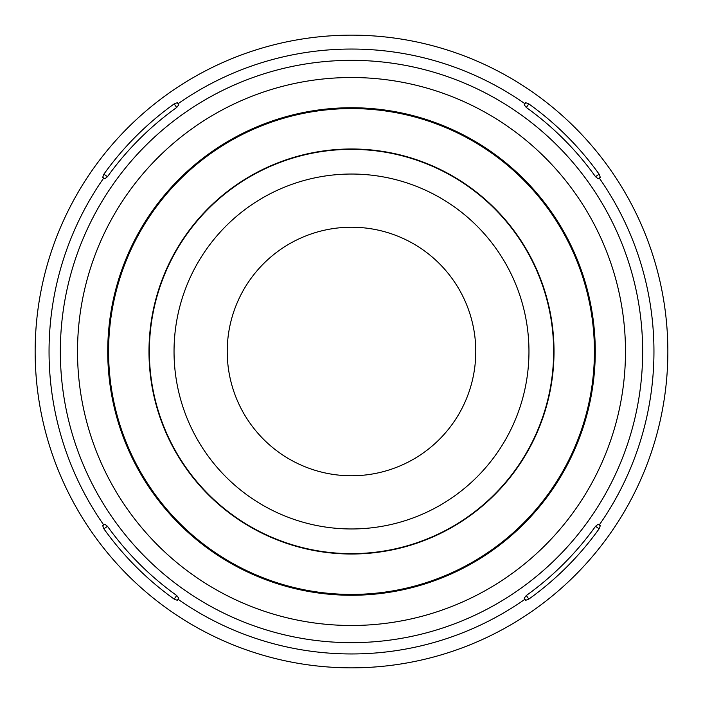 <?xml version="1.0" encoding="UTF-8"?>
<svg xmlns="http://www.w3.org/2000/svg" width="703" height="703" viewBox="0 0 703 703"><rect width="100%" height="100%" fill="white"/><g stroke="black" fill="none" stroke-linecap="round" stroke-linejoin="round"><path stroke-width="1.05" d="M35.15 351.5A316.35 316.35 0 0 1 351.5 35.15A316.35 316.35 0 0 1 667.85 351.5A316.35 316.35 0 0 1 351.5 667.85A316.35 316.35 0 0 1 35.15 351.5M599.114 528.823L595.52 526.31L598.156 524.21L600.292 525.703L599.114 528.823A304.557 304.557 0 0 1 528.823 599.114L525.703 600.292L524.21 598.156L526.319 595.511L528.823 599.114M174.177 599.114L176.69 595.52L178.79 598.156L177.297 600.292L174.177 599.114A304.557 304.557 0 0 1 103.886 528.823L102.708 525.703L104.844 524.21L107.489 526.319L103.886 528.823M595.511 526.319A300.172 300.172 0 0 1 526.319 595.511M176.681 595.511A300.172 300.172 0 0 1 107.489 526.319M528.823 103.886L526.31 107.48L524.21 104.844L525.703 102.708L528.823 103.886A304.557 304.557 0 0 1 599.114 174.177L600.292 177.297L599.255 178.017A302.457 302.457 0 0 1 599.255 524.983M176.681 107.489L178.79 104.844L177.297 102.708L174.177 103.886A304.557 304.557 0 0 0 103.886 174.177L107.48 176.69A300.172 300.172 0 0 1 176.681 107.489L174.177 103.886M107.489 176.681L104.844 178.79L102.708 177.297L103.886 174.177M526.319 107.489A300.172 300.172 0 0 1 595.511 176.681L598.156 178.79L599.255 178.017M598.156 178.79L600.292 177.297M595.52 176.69L599.114 174.177M178.79 104.844L177.297 102.708M554.017 351.5A202.517 202.517 0 0 0 351.5 148.983A202.517 202.517 0 0 0 148.983 351.5A202.517 202.517 0 0 0 351.5 554.017A202.517 202.517 0 0 0 554.017 351.5M103.745 178.017A302.457 302.457 0 0 0 103.745 524.983M178.017 599.255A302.457 302.457 0 0 0 524.983 599.255M60.344 351.5A291.156 291.156 0 0 0 351.5 642.656A291.156 291.156 0 0 0 642.656 351.5A291.156 291.156 0 0 0 351.5 60.344A291.156 291.156 0 0 0 60.344 351.5M178.017 103.745A302.457 302.457 0 0 1 524.983 103.745M77.515 351.5A273.985 273.985 0 0 1 351.5 77.515A273.985 273.985 0 0 1 625.485 351.5A273.985 273.985 0 0 1 351.5 625.485A273.985 273.985 0 0 1 77.515 351.5M107.735 351.5A243.765 243.765 0 0 0 351.5 595.265A243.765 243.765 0 0 0 595.265 351.5A243.765 243.765 0 0 0 351.5 107.735A243.765 243.765 0 0 0 107.735 351.5M108.578 351.5A242.922 242.922 0 0 0 351.5 594.422A242.922 242.922 0 0 0 594.422 351.5A242.922 242.922 0 0 0 351.5 108.578A242.922 242.922 0 0 0 108.578 351.5M149.361 351.5A202.139 202.139 0 0 1 351.5 149.361A202.139 202.139 0 0 1 553.639 351.5A202.139 202.139 0 0 1 351.5 553.639A202.139 202.139 0 0 1 149.361 351.5M528.964 351.5A177.464 177.464 0 0 1 351.5 528.964A177.464 177.464 0 0 1 174.036 351.5A177.464 177.464 0 0 1 351.5 174.036A177.464 177.464 0 0 1 528.964 351.5M227.227 351.5A124.273 124.273 0 0 1 351.5 227.227A124.273 124.273 0 0 1 475.773 351.5A124.273 124.273 0 0 1 351.5 475.773A124.273 124.273 0 0 1 227.227 351.5"/></g></svg>
